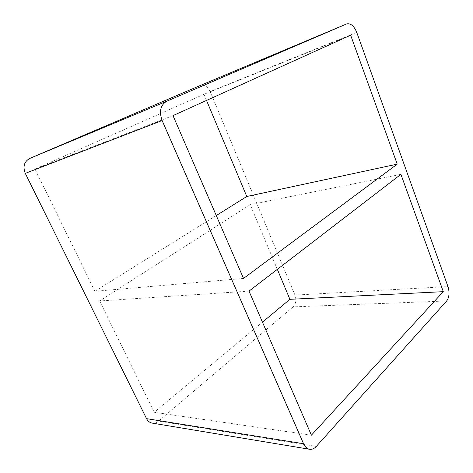 <?xml version="1.0" encoding="UTF-8"?>
<svg xmlns="http://www.w3.org/2000/svg" width="473" height="473" viewBox="0 0 473 473"><rect width="100%" height="100%" fill="white"/><g stroke="black" fill="none" stroke-linecap="round" stroke-linejoin="round"><path stroke-width="0.35" stroke-dasharray="2.37 1.77" d="M400.915 174.33L250.211 204.649L99.649 300.976L249.017 291.12M243.518 278.431L94.907 291.303L216.279 215.54M277.338 269.35L250.211 204.649M206.524 100.442L203.952 94.316L350.647 35.197M173 115.613L34.99 169.068L94.907 291.303M311.405 435.178L154.21 412.279L262.462 322.166M99.649 300.976L154.21 412.279M446.66 300.964L293.077 306.888C295.944 303.837 296.577 299.906 294.969 295.099L447.978 286.573M356.772 32.424L210.16 91.573L294.969 295.099M210.16 91.573C207.617 86.47 204.336 84.442 200.316 85.477M152.135 423.093C154.399 423.424 156.533 422.761 158.538 421.106L316.289 446.447M203.952 94.316L34.99 169.068M293.077 306.888L158.538 421.106"/><path stroke-width="0.71" d="M443.302 291.664L400.915 174.33L249.017 291.12L311.405 435.178L443.302 291.664L289.902 299.32L277.338 269.35M397.231 164.137L350.647 35.197L173 115.613L243.518 278.431L397.231 164.137L246.794 196.49L206.524 100.442M216.279 215.54L246.794 196.49M200.316 85.477L346.62 23.952C350.635 23.059 354.023 25.879 356.772 32.424L447.978 286.573C449.717 292.468 449.279 297.263 446.66 300.964L316.289 446.447C314.249 448.664 312.026 449.604 309.62 449.273C307.042 448.771 305.026 446.92 303.56 443.721L146.553 418.652L25.288 173.36L162.121 120.538C158.958 111.397 160.507 104.959 166.768 101.222L29.775 158.425C24.182 161.606 22.686 166.585 25.288 173.36M346.591 23.963L166.768 101.222M162.121 120.538L303.56 443.721M146.553 418.652C147.854 421.159 149.71 422.637 152.135 423.093L309.62 449.273M262.462 322.166L289.902 299.32M29.775 158.425L200.256 85.501M346.62 23.952L200.286 85.489"/></g></svg>
